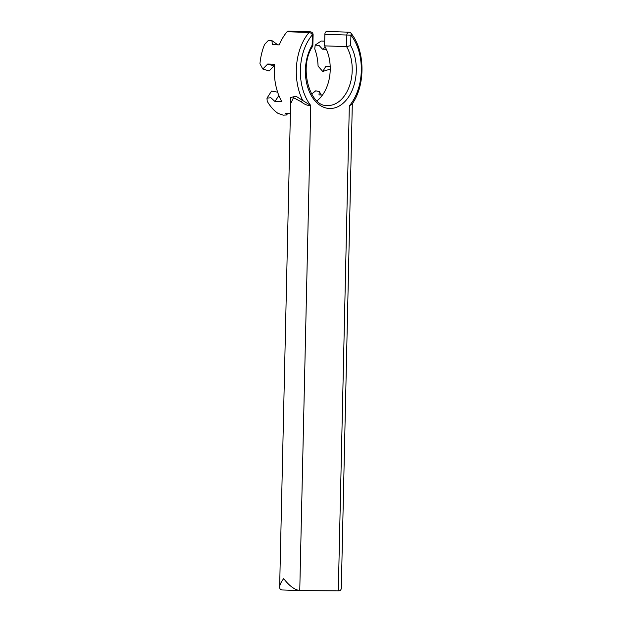 <?xml version="1.0" encoding="UTF-8"?>
<svg xmlns="http://www.w3.org/2000/svg" width="622" height="622" viewBox="0 0 622 622"><rect width="100%" height="100%" fill="white"/><g stroke="black" fill="none" stroke-linecap="round" stroke-linejoin="round"><path stroke-width="0.93" d="M290.381 113.748L285.7 113.593L286.828 114.953L283.298 115.179L277.941 113.328A48.586 32.383 -88.1 0 1 267.211 101.238L266.97 98.159L270.827 97.716L274.971 101.503L281.859 101.736A48.586 32.383 91.9 0 1 274.613 64.268L267.717 64.035L262.803 69.026L259.957 63.771A48.586 32.383 -88.1 0 1 264.599 44.411L268.051 40.772L271.915 40.601L272.358 44.667L279.255 44.901A48.586 32.383 91.9 0 1 287.069 31.738A2.892 1.928 -88.1 0 1 288.336 31.1L310.316 31.839A2.892 1.928 -88.1 0 1 310.316 31.839A2.892 1.928 -88.1 0 0 309.048 32.484A2.892 1.648 40.2 0 1 312.368 34.801A45.694 30.455 91.9 0 0 310.767 105.53L299.757 590.55L338.314 590.9C340.242 590.877 341.245 589.889 341.322 587.93L352.309 103.983L349.323 105.88A45.694 30.455 91.9 0 0 350.925 35.151L350.691 45.608L346.578 46.611L324.598 45.872L324.863 34.319A2.892 1.928 -88.1 0 1 326.892 31.45L348.864 32.188A2.892 1.928 -88.1 0 0 348.833 32.188A2.892 1.928 -88.1 0 0 346.843 35.057L346.578 46.611A35.283 23.512 91.9 0 1 349.805 84.942A35.283 23.512 91.9 0 1 327.506 105.53C309.904 107.311 298.132 66.842 312.819 46.082L312.135 45.258A38.175 25.44 91.9 0 0 312.679 97.825A38.175 25.44 91.9 0 0 347.76 98.144A38.175 25.44 91.9 0 0 350.691 45.608M330.204 66.538L325.827 66.391L322.756 71.437L318.067 66.126A39.038 26.023 -88.1 0 0 314.74 48.913L315.191 45.079L319.07 45.422L322.491 49.177L325.353 47.233M326.363 49.309L322.491 49.177M311.622 94.039L315.751 90.804L319.296 91.597L318.993 94.886L322.507 95.003M324.707 41.184L321.177 41.013L315.191 45.079M322.756 71.437L330.243 69.112M290.528 107.256L290.777 97.499L295.901 96.208L310.767 105.53C307.672 105.717 304.492 104.465 301.235 101.775L293.475 97.693L290.614 103.711L279.643 587.059C279.636 588.902 280.553 589.874 282.396 589.967L299.501 590.542M301.235 101.775L302.541 100.033A48.586 32.383 91.9 0 1 309.048 32.484L287.069 31.738M352.309 103.983L349.323 105.88L338.314 590.9M352.518 103.454C365.697 84.359 365.036 50.164 351.041 33.285A2.892 1.695 141.8 0 1 350.925 35.151L324.863 34.319M278.858 95.5L274.971 101.503M277.63 92.173L271.55 91.084L266.97 98.159M262.803 69.026L269.163 70.955L273.952 65.916L267.717 64.035M274.473 65.94L273.952 65.916M299.757 590.55L299.633 590.55C294.455 589.703 289.144 585.73 283.694 578.631C281.113 581.959 279.76 584.773 279.643 587.059M324.598 45.872A35.283 23.512 -88.1 0 1 316.932 100.857M312.135 45.258L312.368 34.801L313.107 34.793L312.85 45.974M271.915 40.601L277.715 44.776M321.294 94.964L319.296 91.597M313.107 34.793A2.892 2.892 0 0 0 310.316 31.839M286.828 114.953L287.341 113.647M299.633 590.55L282.396 589.967M351.041 33.285A2.892 2.892 0 0 0 348.864 32.188"/></g></svg>
